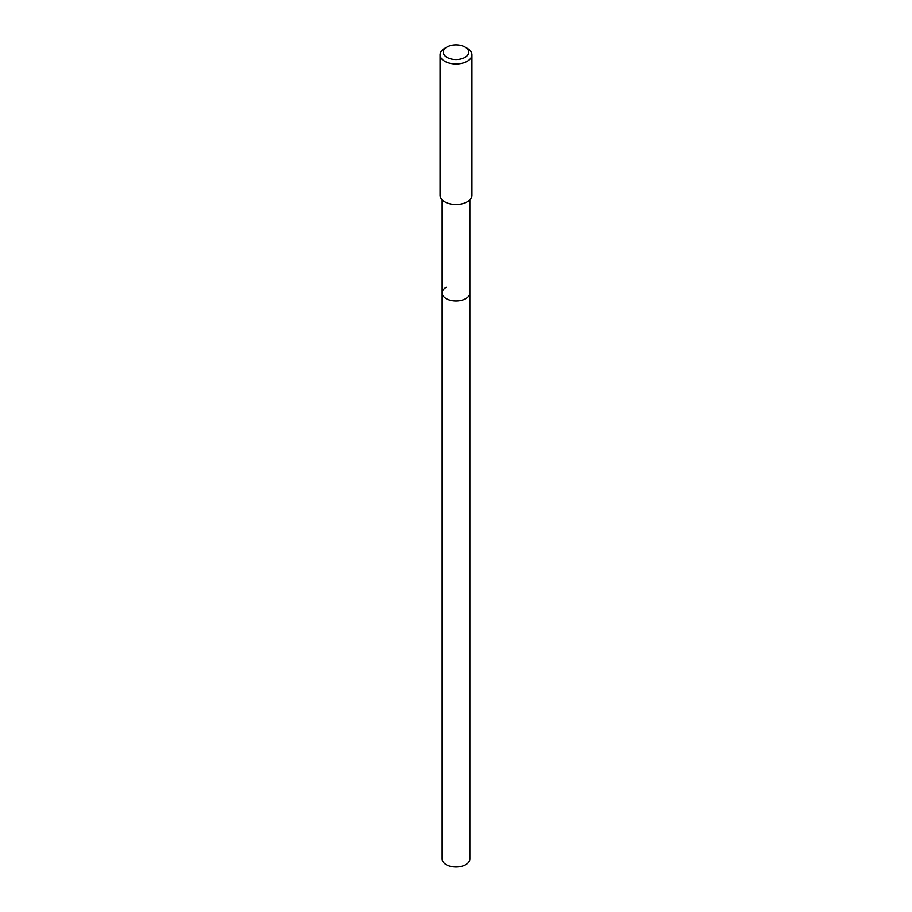 <?xml version="1.0" encoding="UTF-8"?>
<svg xmlns="http://www.w3.org/2000/svg" width="912" height="912" viewBox="0 0 912 912"><rect width="100%" height="100%" fill="white"/><g stroke="black" fill="none" stroke-linecap="round" stroke-linejoin="round"><path stroke-width="1.37" d="M442.138 199.876L442.138 859.001A13.862 8.003 0 0 0 450.699 866.4A13.862 8.003 0 0 0 465.804 864.667A13.862 8.003 0 0 0 469.862 859.001L469.862 292.934A13.862 8.003 180 0 1 465.804 298.6A13.862 8.003 180 0 1 450.699 300.333A13.862 8.003 180 0 1 442.138 292.934A13.862 8.003 180 0 1 446.196 287.28M442.138 292.934A13.862 8.003 0 0 0 450.699 300.333A13.862 8.003 0 0 0 465.804 298.6A13.862 8.003 0 0 0 469.862 292.934L469.862 199.876M440.063 54.8L440.063 195.339A15.937 9.2 0 0 0 449.901 203.843A15.937 9.2 0 0 0 467.275 201.848A15.937 9.2 0 0 0 471.937 195.339L471.937 54.8A15.937 9.2 180 0 1 467.275 61.309A15.937 9.2 180 0 1 449.901 63.304A15.937 9.2 180 0 1 440.063 54.8A15.937 9.2 180 0 1 444.725 48.29L446.983 46.991A12.745 7.364 180 0 1 465.017 46.991A12.745 7.364 180 0 1 465.017 57.399A12.745 7.364 180 0 1 446.983 57.399A12.745 7.364 180 0 1 446.983 46.991L444.725 48.29M465.017 46.991L467.275 48.29A15.937 9.2 180 0 1 471.937 54.8"/></g></svg>
